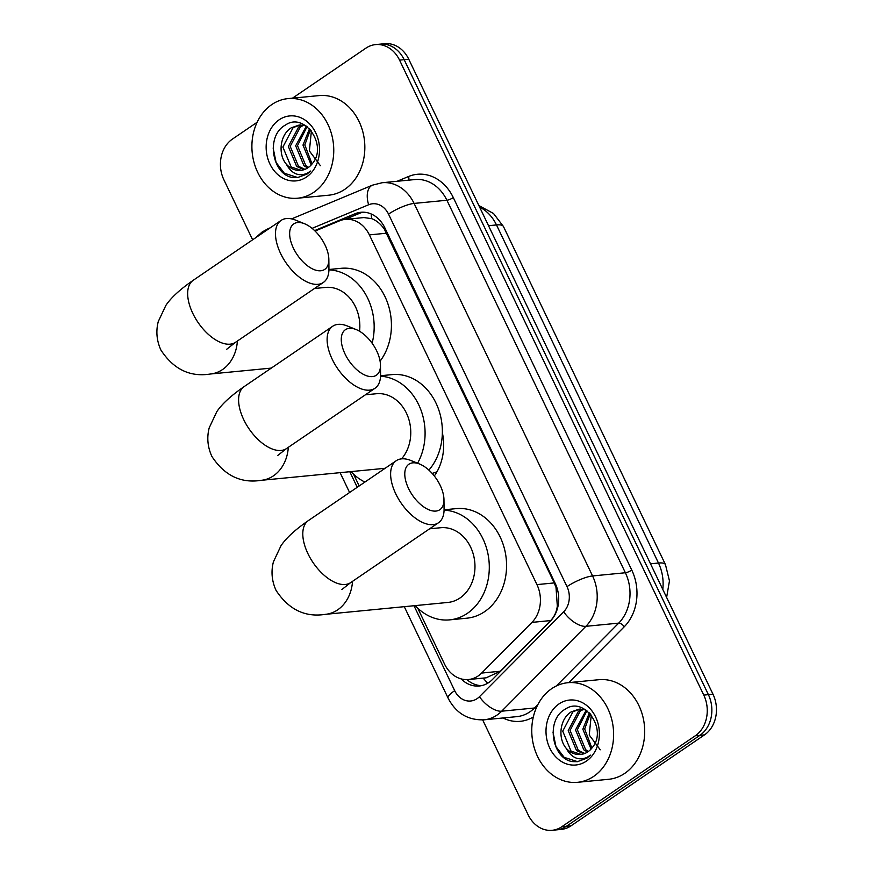 <?xml version="1.0" encoding="UTF-8"?>
<svg xmlns="http://www.w3.org/2000/svg" width="874" height="874" viewBox="0 0 874 874"><rect width="100%" height="100%" fill="white"/><g stroke="black" fill="none" stroke-linecap="round" stroke-linejoin="round"><path stroke-width="1.31" d="M442.353 432.685A48.54 39.614 84.5 0 1 434.312 475.959M417.761 608.206L444.505 664A30.022 24.505 -95.5 0 0 468.486 679.524L486.206 677.809L500.365 671.243L550.642 620.573C554.345 616.694 556.563 611.866 557.317 606.097L556.017 587.47L554.247 582.925L384.298 229.064C380.682 223.941 376.476 220.477 371.679 218.653L363.89 217.571L345.405 219.363A30.022 24.505 -95.5 0 0 339.549 220.838L315.077 231.053M468.486 679.524A30.022 24.505 -95.5 0 0 481.65 673.056L531.938 622.386A30.022 24.505 -95.5 0 0 536.942 584.608L369.374 234.888A30.022 24.505 -95.5 0 0 345.405 219.363M353.555 474.189L359.203 485.966M292.484 98.172L365.867 48.168A30.022 24.505 84.5 0 1 375.569 44.596A30.022 24.505 84.5 0 1 399.549 60.109L703.778 695.092A30.022 24.505 84.5 0 1 695.311 735.766L561.818 826.728L566.418 826.28A30.022 24.505 84.5 0 1 556.716 829.852A30.022 24.505 84.5 0 0 566.418 826.28L699.91 735.318L566.418 826.28L571.017 825.832A30.022 24.505 84.5 0 1 561.316 829.404L552.106 830.3A30.022 24.505 84.5 0 1 528.125 814.776L482.677 719.925M703.778 695.092L708.388 694.644A30.022 24.505 84.5 0 1 699.91 735.318A30.022 24.505 84.5 0 0 708.388 694.644L404.159 59.661L708.388 694.644L712.987 694.196A30.022 24.505 84.5 0 1 704.52 734.87L571.017 825.832M375.569 44.596L380.179 44.148A30.022 24.505 84.5 0 1 404.159 59.661A30.022 24.505 84.5 0 0 380.179 44.148L384.779 43.7A30.022 24.505 84.5 0 1 408.759 59.224L712.987 694.196M252.641 239.804L223.897 179.804A30.022 24.505 84.5 0 1 232.375 139.13L257.142 122.251M561.818 826.728A30.022 24.505 84.5 0 1 552.106 830.3M461.101 678.88A30.022 24.505 -95.5 0 0 479.247 686.003A30.022 24.505 -95.5 0 0 492.423 679.535L550.238 621.261A30.022 24.505 -95.5 0 0 555.241 583.482L384.833 227.797A30.022 24.505 -95.5 0 0 360.853 212.284A30.022 24.505 -95.5 0 0 354.997 213.759L314.618 230.605M481.53 685.642A30.022 24.505 84.5 0 1 466.956 679.611M345.001 219.407L359.607 213.311A30.022 24.505 84.5 0 1 363.169 212.196M313.842 192.258A50.036 40.838 84.5 0 1 297.663 198.212A50.036 40.838 84.5 0 1 254.083 162.662A50.036 40.838 84.5 0 1 271.814 104.563A50.036 40.838 84.5 0 1 287.994 98.609A50.036 40.838 84.5 0 1 331.574 134.159A50.036 40.838 84.5 0 1 313.842 192.258M287.994 98.609L319.076 95.594A50.036 40.838 84.5 0 1 362.655 131.133A50.036 40.838 84.5 0 1 344.924 189.243A50.036 40.838 84.5 0 1 328.744 195.197L297.663 198.212M312.564 163.307C327.881 145.27 304.403 111.599 285.47 125.048C265.172 135.699 272.251 175.401 293.019 177.52L297.477 177.597L307.014 174.09L310.609 171.053L307.145 173.303C298.591 176.81 291.621 173.718 286.213 164.039A22.615 18.463 84.5 0 0 300.765 170.364A22.615 18.463 84.5 0 0 308.085 167.677A22.615 18.463 84.5 0 0 312.564 163.307M279.134 119.814A32.622 26.624 84.5 0 1 315.733 132.804A32.622 26.624 84.5 0 1 306.523 177.007A32.622 26.624 84.5 0 1 269.924 164.017A32.622 26.624 84.5 0 1 279.134 119.814M299.99 125.015L293.107 127.637L282.881 147.04L291.162 166.978L301.202 170.31M305.78 125.747L299.072 125.08L291.271 127.823C280.139 134.487 277.626 153.911 286.213 164.039M303.704 125.255L300.416 126.927L290.19 146.329L298.471 166.268L304.928 169.348M302.765 125.124L298.58 127.112L288.365 146.504L296.647 166.442L304.01 169.687M306.337 126.129L295.674 145.794L303.955 165.732L307.659 167.95M307.069 126.664L297.499 145.619L305.78 165.557L308.555 167.338M310.357 129.713L304.808 144.909L312.051 163.973M309.494 128.795L302.983 145.084L311.188 164.968M320.387 165.689L309.396 150.951L311.384 130.947M273.136 147.979L276.097 162.477L284.312 173.238L297.816 177.553M593.697 776.374A50.036 40.838 84.5 0 1 577.517 782.317A50.036 40.838 84.5 0 1 533.948 746.778A50.036 40.838 84.5 0 1 551.68 688.668A50.036 40.838 84.5 0 1 567.849 682.714A50.036 40.838 84.5 0 1 611.429 718.264A50.036 40.838 84.5 0 1 593.697 776.374M567.849 682.714L598.93 679.699A50.036 40.838 84.5 0 1 642.51 715.249A50.036 40.838 84.5 0 1 624.779 773.348A50.036 40.838 84.5 0 1 608.599 779.302L577.517 782.317M592.419 747.412C607.747 729.375 584.258 695.704 565.336 709.153C545.026 719.805 552.117 759.517 572.874 761.625L577.332 761.702L586.869 758.195L590.463 755.158L587 757.408C578.457 760.915 571.476 757.834 566.079 748.155A22.615 18.463 84.5 0 0 580.631 754.47A22.615 18.463 84.5 0 0 587.94 751.782A22.615 18.463 84.5 0 0 592.419 747.412M558.989 703.931A32.622 26.624 84.5 0 1 595.587 716.909A32.622 26.624 84.5 0 1 586.388 761.112A32.622 26.624 84.5 0 1 549.779 748.122A32.622 26.624 84.5 0 1 558.989 703.931M579.844 709.12L572.962 711.753L562.736 731.145L571.017 751.083L581.057 754.426M585.635 709.852L578.927 709.185L571.137 711.928C559.994 718.603 557.481 738.017 566.079 748.155M583.559 709.371L580.27 711.043L570.045 730.435L578.326 750.373L584.782 753.464M582.619 709.229L578.446 711.217L568.22 730.62L576.501 750.558L583.865 753.792M586.192 710.234L575.529 729.91L583.81 749.848L587.514 752.055M586.924 710.77L577.353 729.724L585.635 749.663L588.41 751.443M590.212 713.818L584.673 729.014L591.906 748.078M589.349 712.9L582.838 729.2L591.053 749.084M600.252 749.794L589.251 735.056L591.239 715.052M552.991 732.095L555.951 746.593L564.167 757.354L577.67 761.669M293.413 248.183A27.52 14.519 55.7 0 0 315.427 270.088A27.52 14.519 55.7 0 0 328.843 259.403A27.52 14.519 55.7 0 0 325.073 245.113A27.52 14.519 55.7 0 0 304.545 223.744A27.52 14.519 55.7 0 0 293.413 248.183M328.843 259.403L328.941 268.831A37.527 19.796 -124.3 0 1 323.347 282.455A37.527 19.796 -124.3 0 1 280.63 253.536A37.527 19.796 -124.3 0 1 281.078 220.423A37.527 19.796 -124.3 0 1 295.805 220.204L304.545 223.744M359.564 331.257A37.527 30.634 -95.5 0 0 325.51 287.426L314.476 288.496M328.93 269.858A55.04 44.924 84.5 0 1 372.116 343.22M328.941 269.498L341.089 268.318A55.04 44.924 84.5 0 1 386.308 299.574A55.04 44.924 84.5 0 1 380.081 361.17M408.551 488.5A27.52 14.519 55.7 0 0 430.554 510.394A27.52 14.519 55.7 0 0 443.97 499.709A27.52 14.519 55.7 0 0 440.201 485.42A27.52 14.519 55.7 0 0 419.673 464.061A27.52 14.519 55.7 0 0 408.551 488.5M443.97 499.709L444.079 509.138A37.527 19.796 -124.3 0 1 438.486 522.761A37.527 19.796 -124.3 0 1 395.769 493.843A37.527 19.796 -124.3 0 1 396.217 460.729A37.527 19.796 -124.3 0 1 410.944 460.511L419.673 464.061M341.909 589.524L350.66 582.608A37.527 19.796 55.7 0 1 307.943 553.69A37.527 19.796 55.7 0 1 308.391 520.576C295.248 529.655 286.115 538.045 280.98 545.758L273.409 561.862C270.918 571.52 271.803 581.035 276.064 590.398C288.704 609.615 305.19 617.59 325.532 614.324L447.903 602.437A37.527 30.634 -95.5 0 0 460.03 597.98A37.527 30.634 -95.5 0 0 473.337 554.4A37.527 30.634 -95.5 0 0 440.649 527.732L429.615 528.803M444.068 510.165A55.04 44.924 84.5 0 1 487.648 552.423A55.04 44.924 84.5 0 1 467.393 613.329A55.04 44.924 84.5 0 1 449.597 619.874A55.04 44.924 84.5 0 1 415.194 605.616M444.079 509.804L456.228 508.624A55.04 44.924 84.5 0 1 504.167 547.736A55.04 44.924 84.5 0 1 484.655 611.647A55.04 44.924 84.5 0 1 466.858 618.191L449.597 619.874M345.044 354.003A27.52 14.519 55.7 0 0 367.058 375.907A27.52 14.519 55.7 0 0 380.474 365.223A27.52 14.519 55.7 0 0 376.705 350.933A27.52 14.519 55.7 0 0 356.177 329.564A27.52 14.519 55.7 0 0 345.044 354.003M380.474 365.223L380.572 374.651A37.527 19.796 -124.3 0 1 374.979 388.274A37.527 19.796 -124.3 0 1 332.262 359.356A37.527 19.796 -124.3 0 1 332.71 326.242A37.527 19.796 -124.3 0 1 347.437 326.024L356.177 329.564M277.703 455.518L286.454 448.591A37.527 19.796 55.7 0 1 243.737 419.673A37.527 19.796 55.7 0 1 244.185 386.57C231.042 395.649 221.898 404.039 216.763 411.741L209.203 427.845C206.712 437.503 207.597 447.018 211.858 456.392C224.498 475.609 240.984 483.573 261.326 480.307L383.697 468.431A37.527 30.634 -95.5 0 0 385.205 468.235M437.011 471.709A47.535 38.795 84.5 0 1 432.149 473.391M364.917 482.066A55.04 44.924 84.5 0 1 350.987 471.599M401.548 458.861A37.527 30.634 -95.5 0 0 407.765 416.232A37.527 30.634 -95.5 0 0 376.443 393.726L365.408 394.797M380.54 376.191A55.04 44.924 84.5 0 1 419.848 407.262A55.04 44.924 84.5 0 1 417.597 463.209M380.561 375.733L392.022 374.618A55.04 44.924 84.5 0 1 437.94 407.601A55.04 44.924 84.5 0 1 428.883 470.103M487.801 683.162A30.022 14.366 -135.2 0 1 483.158 678.104M385.161 228.496A30.022 7.079 154.4 0 0 384.298 229.064M371.679 218.653A30.022 16.825 -112.7 0 1 371.177 213.966M556.705 587.022A30.022 7.079 154.4 0 0 556.017 587.47M557.885 606.742A30.022 14.366 -135.2 0 1 557.317 606.097M386.69 233.205L369.374 234.888M554.247 582.925L536.942 584.608M550.642 620.573L531.938 622.386M500.365 671.243L481.65 673.056M665.475 564.648A35.026 8.27 154.4 0 0 658.472 563.031L496.487 224.935A35.026 8.27 -25.6 0 1 503.479 226.563L665.475 564.648L669.462 580.893L666.622 597.423M662.787 589.415A40.029 32.666 -95.5 0 0 658.472 563.031L650.518 563.796M488.522 225.71L496.487 224.935A40.029 32.666 -95.5 0 0 479.618 207.116M408.759 59.224L399.549 60.109M704.52 734.87L695.311 735.766M413.992 605.737L454.688 690.657A20.015 16.333 -95.5 0 0 477.138 698.632A20.015 16.333 -95.5 0 0 479.455 696.698L563.675 611.822A20.015 16.333 -95.5 0 0 567.008 586.64L388.526 214.119A20.015 16.333 -95.5 0 0 368.642 204.756L312.073 228.354M388.526 214.119A20.015 4.72 -25.6 0 1 414.09 203.423L446.898 200.244A40.029 32.666 -95.5 0 0 414.932 179.552L382.124 182.732A40.029 32.666 84.5 0 1 414.09 203.423L592.572 575.944A40.029 32.666 84.5 0 1 585.897 626.319L501.676 711.196A40.029 32.666 84.5 0 1 497.055 715.052A40.029 32.666 84.5 0 1 484.109 719.815L516.927 716.625A40.029 32.666 -95.5 0 0 529.863 711.862A40.029 32.666 -95.5 0 0 534.484 708.006L537.86 704.608M536.123 708.322A5.004 2.393 44.8 0 0 534.484 708.006L501.676 711.196A20.015 9.581 -135.2 0 1 479.455 696.698M397.102 181.279L408.54 176.504A45.033 36.752 84.5 0 1 453.289 197.568L631.771 570.088A45.033 36.752 84.5 0 1 624.265 626.756L568.832 682.616M533.315 716.953A45.033 36.752 84.5 0 1 503.042 717.98M563.675 611.822A20.015 9.581 -135.2 0 0 585.897 626.319L618.705 623.129A40.029 32.666 -95.5 0 0 625.38 572.754L446.898 200.244A5.004 1.18 154.4 0 0 453.289 197.568M556.377 685.948L618.705 623.129A5.004 2.393 44.8 0 1 624.265 626.756M567.008 586.64A20.015 4.72 -25.6 0 1 592.572 575.944L625.38 572.754A5.004 1.18 154.4 0 0 631.771 570.088M349.786 471.72L357.248 487.288M408.661 180.153A5.004 2.808 67.3 0 0 408.54 176.504M368.642 204.756A20.015 11.22 -112.7 0 1 372.444 185.168L291.61 218.893M404.291 606.676L448.144 698.195A20.015 4.72 -25.6 0 1 454.688 690.657M265.292 231.184A20.015 11.22 -112.7 0 1 268.362 228.595L270.23 227.819M359.607 213.311L354.997 213.759M271.29 368.096L210.394 374.006C190.051 377.284 173.565 369.309 160.925 350.092C156.665 340.729 155.78 331.213 158.27 321.545L165.842 305.452C170.976 297.739 180.11 289.349 193.252 280.27A37.527 19.796 55.7 0 0 192.804 313.384A37.527 19.796 55.7 0 0 235.521 342.302L323.347 282.455M210.394 374.006A37.527 30.634 -95.5 0 0 222.531 369.549A37.527 30.634 -95.5 0 0 237.378 341.035M325.532 614.324A37.527 30.634 -95.5 0 0 337.659 609.855A37.527 30.634 -95.5 0 0 352.517 581.341M261.326 480.307A37.527 30.634 -95.5 0 0 273.453 475.838A37.527 30.634 -95.5 0 0 288.311 447.335M503.479 226.563L493.504 213.485L478.876 205.576M268.362 228.595L262.233 231.927L255.558 237.815M382.124 182.732L372.444 185.168M448.144 698.195C455.955 713.184 467.94 720.384 484.109 719.815M340.084 472.659L349.6 492.51M299.072 125.08L300.896 124.906M578.927 709.185L580.751 709.011M193.252 280.27L281.078 220.423M226.77 349.218L235.521 342.302M350.66 582.608L438.486 522.761M308.391 520.576L396.217 460.729M286.454 448.591L374.979 388.274M244.185 386.57L332.71 326.242"/></g></svg>

